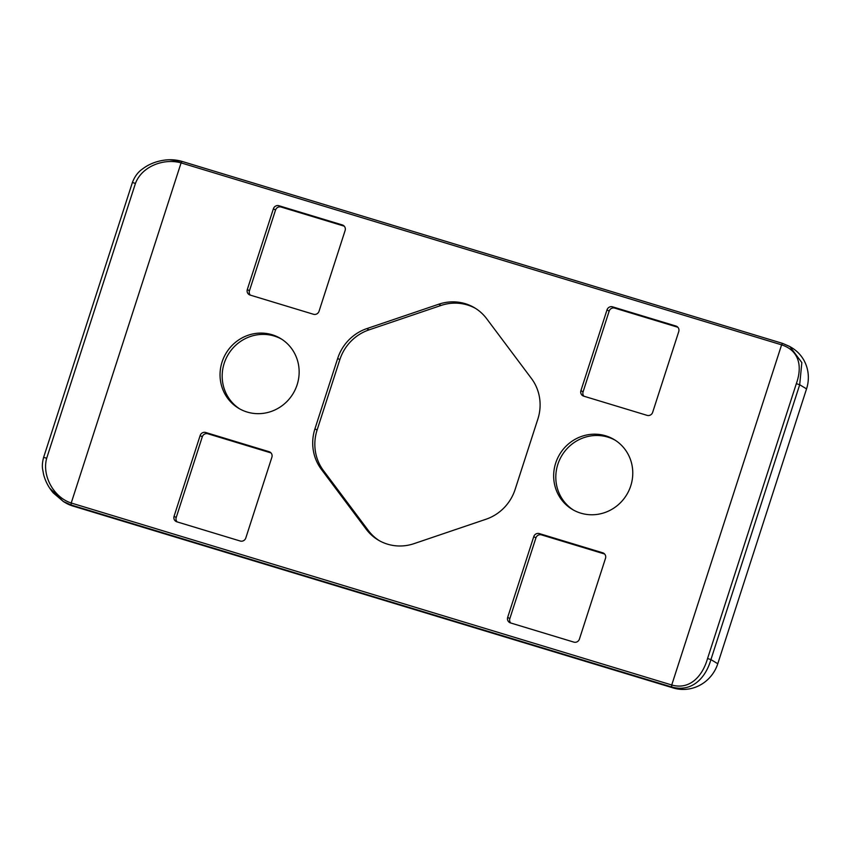 <?xml version="1.0" encoding="UTF-8"?>
<svg xmlns="http://www.w3.org/2000/svg" width="849" height="849" viewBox="0 0 849 849"><rect width="100%" height="100%" fill="white"/><g stroke="black" fill="none" stroke-linecap="round" stroke-linejoin="round"><path stroke-width="1.27" d="M239.651 408.868A40.71 39.128 121.1 0 1 224.2 363.298A40.71 39.128 121.1 0 1 281.666 339.186M297.129 384.756A40.71 39.128 121.1 0 1 238.58 408.242A40.71 39.128 121.1 0 1 222.067 362.003A40.71 39.128 121.1 0 1 280.616 338.518A40.71 39.128 121.1 0 1 297.129 384.756M573.277 509.962A40.71 39.128 121.1 0 1 557.825 464.392A40.71 39.128 121.1 0 1 615.292 440.281M630.754 485.851A40.71 39.128 121.1 0 1 572.194 509.336A40.71 39.128 121.1 0 1 555.681 463.098A40.71 39.128 121.1 0 1 614.23 439.612A40.71 39.128 121.1 0 1 630.754 485.851M379.163 540.59A45.23 43.479 121.1 0 1 368.296 530.445L323.501 470.654A45.23 43.479 121.1 0 1 317.08 430.093L339.823 359.679A45.23 43.479 121.1 0 1 368.975 329.89L440.949 305.481A45.23 43.479 121.1 0 1 475.79 308.548M583.942 396.228A4.521 4.351 121.1 0 1 583.072 391.888L609.147 311.148A4.521 4.351 121.1 0 1 614.708 308.113L677.863 327.258M250.317 295.134A4.521 4.351 121.1 0 1 249.447 290.793L275.522 210.053A4.521 4.351 121.1 0 1 281.083 207.018L344.248 226.163M177.08 521.88A4.521 4.351 121.1 0 1 176.21 517.55L202.285 436.811A4.521 4.351 121.1 0 1 207.846 433.775L271.011 452.92M510.705 622.986A4.521 4.351 121.1 0 1 509.825 618.645L535.91 537.905A4.521 4.351 121.1 0 1 541.46 534.87L604.626 554.015M806.55 388.884A36.178 34.777 -58.9 0 0 791.873 347.793L789.952 346.636L801.838 362.587L799.694 384.746L806.55 388.884L717.776 663.738L710.921 659.599C705.53 678.447 691.564 692.604 671.612 686.958L673.321 687.987A36.178 34.777 -58.9 0 0 717.776 663.738M63.346 501.494L53.243 492.876C48.584 487.358 45.379 481.266 43.628 474.602L42.577 468.966C42.068 465.793 42.418 461.92 43.617 457.356L46.674 458.269C41.771 475.981 53.965 497.567 71.22 503.011L671.739 684.984L671.612 686.958L71.093 504.985L63.293 501.483L65.214 502.64A36.178 34.777 -58.9 0 0 72.802 506.015L673.321 687.987M413.994 543.657A45.23 43.479 121.1 0 1 378.081 539.964A45.23 43.479 121.1 0 1 366.152 529.16L321.368 469.37A45.23 43.479 121.1 0 1 314.947 428.798L337.69 358.395A45.23 43.479 121.1 0 1 366.832 328.605L438.816 304.197A45.23 43.479 121.1 0 1 474.729 307.89A45.23 43.479 121.1 0 1 486.657 318.693L531.442 378.484A45.23 43.479 121.1 0 1 537.863 419.056L515.12 489.459A45.23 43.479 121.1 0 1 485.978 519.248L413.994 543.657M678.744 331.598L652.658 412.338A4.521 4.351 121.1 0 1 647.108 415.363L583.719 396.154A4.521 4.351 121.1 0 1 580.928 390.604L607.014 309.864A4.521 4.351 121.1 0 1 612.564 306.829L675.953 326.037A4.521 4.351 121.1 0 1 678.744 331.598M345.118 230.504L319.044 311.243A4.521 4.351 121.1 0 1 313.483 314.268L250.094 295.059A4.521 4.351 121.1 0 1 247.314 289.509L273.389 208.769A4.521 4.351 121.1 0 1 278.95 205.734L342.338 224.943A4.521 4.351 121.1 0 1 345.118 230.504M174.077 516.256L200.152 435.516A4.521 4.351 121.1 0 1 205.713 432.491L269.101 451.7A4.521 4.351 121.1 0 1 271.882 457.261L245.796 537.99A4.521 4.351 121.1 0 1 240.246 541.025L176.857 521.817A4.521 4.351 121.1 0 1 174.077 516.256L176.21 517.55M507.691 617.35L533.766 536.61A4.521 4.351 121.1 0 1 539.327 533.586L602.716 552.795A4.521 4.351 121.1 0 1 605.496 558.355L579.421 639.085A4.521 4.351 121.1 0 1 573.86 642.12L510.472 622.911A4.521 4.351 121.1 0 1 507.691 617.35L509.825 618.645M169.545 159.761L181.962 161.384M782.513 343.367L182.057 161.416L181.081 162.881L781.6 344.843L671.739 684.984C689.791 690.195 702.516 676.197 707.557 658.527L710.921 659.599L799.694 384.746L796.33 383.674C802.432 366.694 799.525 350.679 781.6 344.843L782.576 343.389L789.952 346.636M63.293 501.483L49.698 488.164M72.802 506.015L71.093 504.985L71.22 503.011L181.081 162.881C163.645 157.988 141.73 166.489 135.447 183.416L132.402 182.503C134.673 176.56 137.963 172.114 142.261 169.153C148.331 164.462 155.537 161.48 163.868 160.217C170.055 159.315 176.114 159.708 182.026 161.406L782.545 343.378L789.517 346.371M366.152 529.16L368.296 530.445M440.949 305.481L438.816 304.197M368.975 329.89L366.832 328.605M339.823 359.679L337.69 358.395M317.08 430.093L314.947 428.798M323.501 470.654L321.368 469.37M677.725 327.098L675.953 326.037M614.708 308.113L612.564 306.829M609.147 311.148L607.014 309.864M583.072 391.888L580.928 390.604M344.1 226.004L342.338 224.943M281.083 207.018L278.95 205.734M275.522 210.053L273.389 208.769M249.447 290.793L247.314 289.509M200.152 435.516L202.285 436.811M270.863 452.761L269.101 451.7M207.846 433.775L205.713 432.491M533.766 536.61L535.91 537.905M604.477 553.856L602.716 552.795M541.46 534.87L539.327 533.586M796.33 383.674L707.557 658.527M46.674 458.269L135.447 183.416M43.628 457.367L132.402 182.503"/></g></svg>
